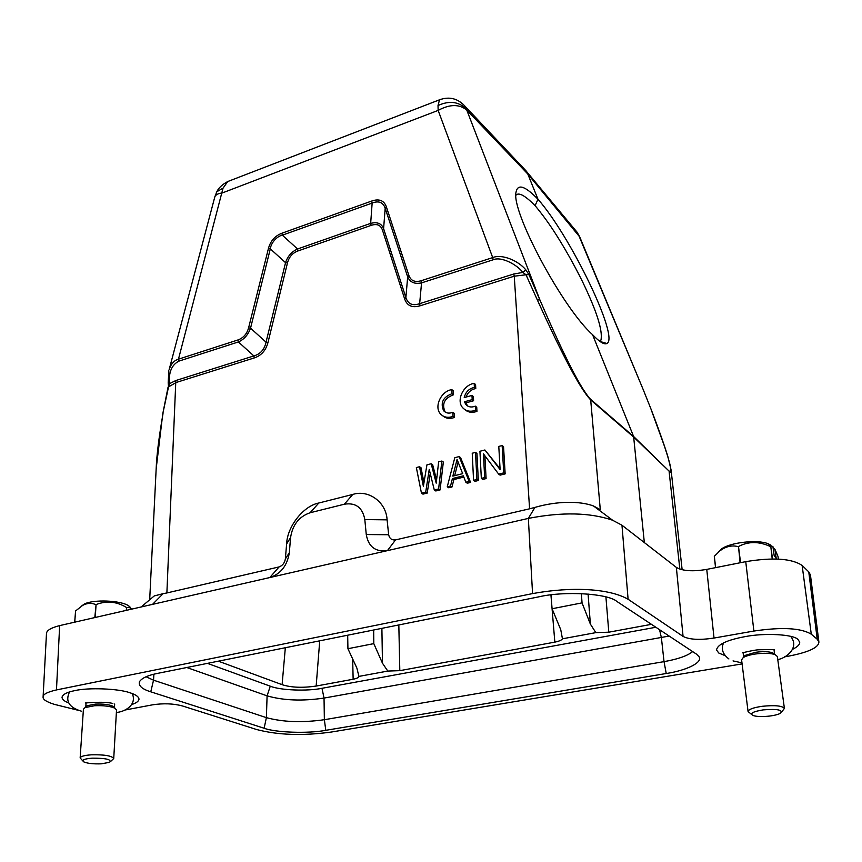 <?xml version="1.0" encoding="UTF-8"?>
<svg xmlns="http://www.w3.org/2000/svg" width="862" height="862" viewBox="0 0 862 862"><rect width="100%" height="100%" fill="white"/><g stroke="black" fill="none" stroke-linecap="round" stroke-linejoin="round"><path stroke-width="1.29" d="M85.823 706.883L87.181 705.719L95.434 704.114C103.397 703.801 109.323 704.545 113.234 706.355L114.43 707.583L114.668 704.017M113.73 758.517L116.521 709.986L115.131 708.316C110.627 706.237 103.774 705.375 94.561 705.73L85.026 707.583L83.42 709.2L80.144 757.935C80.64 756.362 84.401 755.317 91.426 754.81C104.388 754.541 111.823 755.78 113.73 758.517L110.767 761.329M82.774 760.855L80.144 757.935M92.18 758.161C84.217 758.829 81.405 760.068 83.733 761.868C87.471 763.463 93.344 764.109 101.35 763.818L109.689 762.299C111.801 759.497 105.961 758.118 92.18 758.161M743.68 657.07L745.124 655.4L755.618 652.286C763.01 651.327 768.721 651.51 772.729 652.825L774.572 654.193M784.409 708.456L777.352 656.51L775.143 654.614C770.509 653.105 763.926 652.9 755.371 653.999C749.8 654.851 745.759 656.047 743.238 657.587L741.589 659.829L748.076 711.549C748.442 709.394 753.129 707.648 762.148 706.301C774.927 705.03 782.351 705.752 784.409 708.456L781.769 711.786M751.481 714.35L748.076 711.549M763.204 709.879C753.022 711.559 749.595 713.434 752.946 715.492C756.707 716.699 762.364 716.882 769.895 716.031C774.927 715.352 778.505 714.393 780.627 713.165C783.041 709.868 777.233 708.779 763.204 709.879M772.524 558.996L770.822 546.659L771.598 546.152L772.912 546.497L774.173 555.581L776.188 558.296L774.927 549.256L777.987 556.389L778.364 559.126M770.822 546.659L772.212 558.996M740.577 562.67L738.497 546.519C748.399 541.25 759.066 541.271 770.488 546.573M738.497 546.519L740.102 562.767M715.675 567.627L714.307 556.313L719.824 550.937C725.664 546.465 731.73 545.021 738.023 546.594M714.307 556.313L715.535 567.649M774.927 549.256L773.128 548.049M718.531 552.014L721.763 548.771C730.62 542.37 757.558 539.375 768.01 543.696L770.865 545.129M599.855 341.352L600.965 340.048C602.915 330.706 596.752 311.204 582.453 281.551C574.006 264.537 564.998 248.536 555.43 233.548C549.029 223.549 542.252 214.25 535.097 205.652C525.066 195.502 518.687 192.021 515.939 195.232M454.683 475.652L458.11 462.075M550.98 594.877L552.079 608.744L582.044 602.872L590.384 624.12L588.078 594.015M581.387 593.595L582.044 602.872M218.366 661.176L282.1 684.676C291.162 687.574 302.508 688.038 316.16 686.055L353.14 679.245C356.868 678.491 358.797 677.532 358.926 676.401L356.857 668.018L347.925 648.709L347.688 635.208M347.925 648.709L373.806 643.634L382.469 663.212L381.888 628.344M373.677 629.993L373.806 643.634M462.668 473.658L452.852 476.115L457.065 459.424L462.668 473.658M358.926 676.401L387.781 671.067L399.806 670.658L554.837 642.125C559.179 641.242 561.712 640.132 562.444 638.796L560.753 629.691L552.079 608.744M562.444 638.796L595.836 632.633L590.384 624.12M595.836 632.633L608.798 632.191L651.457 624.336M387.781 671.067L382.469 663.212M254.301 357.913L253.881 355.92L238.386 341.945C244.108 339.402 248.159 334.812 250.54 328.163L266.035 342.171L267.996 342.44C265.916 350.392 261.348 355.553 254.301 357.913L176.247 382.459L168.532 386.887L169.566 383.633L175.837 380.519L253.87 355.92C260.41 354.077 264.472 349.487 266.035 342.171L285.548 262.662C287.682 256.186 291.69 251.629 297.573 248.989L370.66 223.387C377.2 221.674 381.521 223.43 383.601 228.656L405.883 297.562C408.006 304.07 412.596 306.107 419.643 303.672L421.55 282.876L493.193 259.774C501.016 256.219 516.672 264.268 522.9 272.424L526.014 274.784L514.248 276.196L513.752 274.008L522.9 272.424L525.777 269.784L528.923 274.59L526.014 274.784L537.317 299.901L539.892 299.911L528.923 274.59M405.883 297.562L407.672 276.896C410 282.316 414.622 284.309 421.55 282.865L421.065 280.753C414.891 282.499 410.84 280.753 408.911 275.528L386.37 206.815C384.021 200.426 379.129 198.497 371.694 201.04L281.896 233.225C274.903 235.919 270.399 241.048 268.394 248.622L248.59 327.894C246.888 333.96 243.343 337.979 237.955 339.951L178.456 359.185L223.042 188.131L227.74 181.548L231.178 180.212M372.136 203.055C378.73 200.534 383.073 202.247 385.163 208.195L386.37 206.815M408.911 275.528L407.672 276.896L385.185 208.195L383.601 228.656L382.426 230.014C380.67 225.004 376.899 223.463 371.113 225.391L370.66 223.387L372.147 203.066L282.327 235.175L297.573 248.989L298.004 250.939C292.541 252.965 289.029 256.951 287.477 262.899L285.548 262.651L270.312 248.859C270.948 242.987 276.842 236.242 282.316 235.175L281.896 233.225M425.72 492.116L421.453 493.172L416.357 467.56L419.514 466.741L423.371 486.351L426.927 464.844L431.183 463.756L436.215 483.162L438.65 461.838L441.872 461.019L438.607 488.937L434.297 490.004L429.233 469.391L425.72 492.116L427.218 493.086L422.962 494.131L421.453 493.172M459.134 456.591L469.143 481.405L465.846 482.224L463.325 475.824L452.41 478.55L450.524 486.006L447.259 486.804L454.802 457.7L459.134 456.591L460.588 457.614L470.598 482.408L469.143 481.405M476.88 479.498L473.561 480.317L472.236 453.229L475.522 452.388L476.88 479.498L478.324 480.5L475.005 481.319L473.561 480.317M484.67 477.58L481.33 478.399L479.929 451.257L484.897 449.986L500.122 469.618L498.786 446.419L502.147 445.568L503.742 472.872L498.667 474.122L483.42 453.854L484.67 477.58L486.093 478.593L482.763 479.412L481.33 478.399M168.844 370.779L168.187 382.933L169.566 383.633C168.489 372.481 171.592 364.982 178.865 361.135L238.386 341.945L237.955 339.951M372.147 203.044L371.694 201.04M248.59 327.894L250.54 328.163L270.312 248.859L268.394 248.622M440.881 99.27L439.523 99.798L438.015 105.552L438.155 110.401L492.698 257.598C501.846 253.74 518.256 260.604 525.777 269.784M207.44 663.374L270.259 686.184C279.87 690.3 307.497 691.399 321.989 688.296L655.863 627.256M438.015 105.552C449.361 100.358 458.853 101.587 466.493 109.237L464.909 106.145L462.151 103.321M513.752 274.008L419.643 303.672L420.128 305.784C412.187 308.111 407.026 305.816 404.644 298.898L382.426 230.014M405.883 297.595L404.644 298.898M423.975 482.742L421.012 467.743L419.514 466.741M436.592 479.875L432.659 464.758L431.183 463.756M438.607 488.937L440.094 489.918L443.337 462.032L441.872 461.019M440.094 489.918L435.784 490.974L434.297 490.004M430.246 473.497L427.218 493.086M470.598 482.408L467.29 483.216L465.846 482.224M463.81 477.063L453.875 479.541L452.41 478.55M453.875 479.541L452 486.987L450.524 486.006M452 486.987L448.736 487.784L447.259 486.804M478.324 480.5L476.955 453.434L475.522 452.388M500.079 468.766L484.897 449.986M503.742 472.872L505.154 473.895L503.537 446.624L502.147 445.568M505.154 473.895L500.089 475.145L498.667 474.122M484.886 455.815L486.093 478.593M163.026 413.555C158.91 437.368 156.625 455.739 156.173 468.669L162.789 413.695L168.532 386.887L168.198 382.976M523.439 168.09L527.792 174.005L466.784 110.099C459.327 103.99 449.781 104.086 438.155 110.401L222.159 193.002C218.086 193.476 215.651 194.747 214.843 196.795L169.146 369.626C171.01 363.904 174.113 360.424 178.456 359.185L178.865 361.135M216.319 192.786L216.879 191.698L223.042 188.131M784.506 656.866L786.92 656.467C808.093 652.512 818.749 647.685 818.9 641.964L817.23 639.238L811.282 634.195C800.981 627.967 781.845 626.911 753.884 631.049L714.027 638.052C699.718 640.207 689.395 639.658 683.07 636.404L628.107 599.262C609.649 588.649 572.777 586.289 532.565 593.595L56.472 689.923L59.65 625.607L269.784 577.551L279.094 566.916C282.531 565.655 284.611 563.005 285.354 558.964L286.615 543.976C287.186 526.574 303.435 505.875 318.843 502.999L352.784 494.432C368.527 489.347 386.23 502.05 387.103 519.851L388.654 534.742C389.495 538.567 391.79 540.28 395.539 539.903L387.426 550.635L269.784 577.551C280.764 573.92 287.272 565.644 289.32 552.736L290.58 537.554C292.552 524.839 299.049 516.575 310.072 512.761L344.358 504.205C355.758 502.417 362.579 507.546 364.82 519.581L366.264 534.537C368.462 546.81 375.52 552.176 387.426 550.635L528.341 518.407L534.946 507.395C556.777 501.016 579.738 500.8 593.53 505.983L600.157 509.582M186.806 667.511L267.091 695.849C283.361 700.526 302.336 701.269 324.037 698.08L669.149 636.048M579.415 236.231L574.792 229.443M466.784 110.099L539.892 299.911C550.344 324.209 559.341 343.97 566.884 359.174C576.872 379.668 584.759 393.018 590.524 399.246L590.686 399.925C584.619 393.535 576.29 379.991 565.709 359.303C558.005 344.509 548.544 324.715 537.317 299.901M279.094 566.916L166.883 592.948L175.837 380.519M420.128 305.784L514.248 276.196L529.591 508.806L395.539 539.903M156.173 468.669L149.686 599.79M529.591 508.806L534.946 507.395M146.066 676.756L153.533 680.183L266.39 717.647C282.952 722.13 302.271 722.819 324.36 719.705L664.031 661.639C677.888 659.193 687.434 655.842 692.649 651.607M152.531 604.37L163.09 593.681L166.883 592.948M526.51 171.495L577.098 232.212L579.76 236.996L527.792 174.005L537.974 199.251C570.375 235.886 619.767 337.969 606.891 343.475C604.316 344.919 599.532 341.988 592.56 334.661L633.613 436.506L644.334 542.564M628.107 599.262L621.965 525.217L612.516 520.195C589.856 512.481 561.808 511.888 528.341 518.407L532.565 593.595M163.09 593.681L154.287 595.911L141.152 606.967M818.857 641.684L810.442 574.954L808.761 571.872L802.134 565.461C791.769 558.468 772.966 557.197 745.749 561.647L706.754 569.394C692.8 571.721 682.672 571.053 676.358 567.401L621.965 525.217M59.65 625.607C50.977 627.795 46.58 630.456 46.473 633.592L43.1 696.916M56.472 689.923C47.291 692.046 42.831 694.416 43.1 697.013C42.734 699.427 46.462 701.873 54.295 704.34L79.185 710.536M124.807 710.062L152.434 704.847C163.381 703.166 173.391 703.532 182.453 705.956L256.607 729.521C278.07 735.135 303.025 735.965 331.471 732.021L742.107 663.902M150.764 691.82C142.058 689.104 138.286 685.732 139.472 681.713C141.81 678.071 147.908 675.28 157.768 673.341L538.825 596.838C564.524 590.793 608.033 593.509 616.847 601.428L696.367 654.064L698.963 656.618C703.338 662.49 685.969 670.582 666.229 673.513L325.793 730.319C308.542 733.691 275.571 732.603 264.128 728.25L150.764 691.82L153.533 680.183L153.921 674.203M725.061 655.616L718.779 653.03L716.516 649.948C717.529 644.464 726.989 640.024 744.908 636.662C764.529 632.73 793.827 634.346 797.996 639.507L799.688 642.093C799.979 644.41 797.63 646.812 792.641 649.291M68.669 702.918C64.305 701.259 62.086 699.373 62.021 697.25C62.721 694.373 66.967 692.164 74.746 690.634C88.269 687.38 118.74 688.587 129.957 692.779C135.787 694.578 138.804 696.722 139.008 699.222C138.685 701.291 136.282 703.047 131.811 704.48M642.804 388.611L641.791 386.187M642.761 388.503L578.887 235.692M651.122 409.515L664.57 446.548C667.888 457.151 673.578 473.249 668.955 470.975L633.775 437.163L590.686 399.925L600.297 509.69M643.171 389.495L651.036 409.159C658.309 427.929 666.003 449.953 668.05 457.259L671.067 469.865C671.358 472.473 670.711 473.044 669.117 471.6L679.849 569.125M592.56 334.661C563.037 308.585 511.058 211.632 516.015 192.204C517.706 183.509 525.033 185.858 537.974 199.251L535.097 205.652M126.531 610.318L126.692 607.494L130.27 607.29L130.151 609.488M126.692 607.494L126.186 610.393M95.229 617.472L96.081 604.574C106.479 600.545 116.575 601.482 126.358 607.398M96.081 604.574L94.809 617.569M74.757 622.159L75.565 610.964L82.687 605.361C87.31 602.969 91.631 602.721 95.65 604.607M75.565 610.964L74.692 622.17M132.08 609.046L130.216 608.453M81.448 606.105L84.325 604.036C93.344 599.262 120.389 600.329 128.6 605.738L130.27 607.29M453.003 416.389L454.436 417.467L454.252 413.372L452.819 412.295C449.08 413.76 446.02 413.243 443.65 410.765C440.18 402.802 442.96 397.113 452.011 393.697L453.444 394.796L453.261 390.766L451.828 389.646C441.15 390.96 433.726 406.907 440.547 413.975C443.747 417.348 447.906 418.156 453.003 416.389L452.819 412.295M445.46 412.241L445.094 411.853C441.624 403.901 444.404 398.212 453.444 394.796M452.011 393.697L451.828 389.646M442.809 415.883C445.999 418.555 449.867 419.083 454.436 417.467M464.435 401.767L465.846 402.877L473.594 400.744L473.389 396.552L471.977 395.432L464.23 397.576C465.62 391.951 469.003 388.568 474.38 387.437L475.781 388.568L475.576 384.506L474.175 383.374C463.422 384.721 455.944 400.507 462.689 407.704C465.965 411.228 470.253 412.09 475.544 410.28L476.955 411.379L476.74 407.252L475.328 406.153C471.46 407.661 468.303 407.112 465.868 404.515L464.435 401.767L472.182 399.634L473.594 400.744M472.182 399.634L471.977 395.432M466.04 397.08C467.872 392.275 471.126 389.441 475.781 388.568M474.38 387.437L474.175 383.374M464.93 409.644C468.206 412.467 472.204 413.038 476.955 411.379M475.544 410.28L475.328 406.153M467.667 406.024L465.846 402.877M554.837 642.125L550.926 594.877M398.826 624.95L399.806 670.658M598.67 508.537L598.788 509.905M605.911 596.935L608.798 632.191M282.1 684.676L285.333 647.728M319.727 640.822L316.16 686.055M353.14 679.245L352.666 658.956M421.065 280.753L492.698 257.598L493.193 259.774M371.113 225.391L298.004 250.939M287.477 262.899L267.996 342.44M286.615 543.976L290.58 537.554M285.354 558.964L289.32 552.736M318.843 502.999L310.072 512.761M352.784 494.432L344.358 504.205M387.103 519.851L364.82 519.581M366.264 534.537L388.654 534.742M659.549 629.691L661.391 637.675L664.031 661.639L666.229 673.513M321.989 688.296L324.037 698.08L324.36 719.705L325.793 730.319M270.259 686.184L267.091 695.849L266.39 717.647L264.128 728.25M668.955 470.975L633.613 436.506L590.524 399.246M808.761 571.872L817.23 639.238M811.282 634.195L802.134 565.461M753.884 631.049L745.749 561.647M706.754 569.394L714.027 638.052M683.07 636.404L676.358 567.401M85.791 706.915L86.049 703.09M87.181 705.719L85.026 707.583M132.285 693.576C137.403 705.515 123.708 712.152 116.381 712.432M743.647 657.113L743.098 652.696M745.124 655.4L743.238 657.587M790.68 636.371C800.022 647.965 785.605 658.482 777.761 659.549M741.966 662.856L733.034 660.906M721.763 548.771L719.824 550.937M768.01 543.696L771.598 546.152M526.068 170.859L464.909 106.145C457.797 98.419 449.339 96.296 439.523 99.798L227.74 181.537C222.127 184.608 218.506 187.991 216.868 191.687L214.843 196.795M162.789 413.695L168.068 387.092M593.53 505.994L612.537 520.174M579.76 236.996L643.052 389.225M671.078 469.865L682.144 569.76M84.325 604.036L82.687 605.361M128.6 605.738L130.076 607.204M600.965 340.048L599.327 340.953M742.527 652.534C741.826 653.277 753.625 649.776 759.53 649.754L774.539 649.528M723.638 642.783C720.837 648.72 722.593 654.118 728.907 658.956M772.729 652.825L775.143 654.614M774.615 654.226L774.022 649.797M85.295 702.929C83.215 703.37 102.944 700.914 112.847 703.467M69.553 691.927C65.07 701.097 69.079 707.53 81.567 711.236M113.234 706.355L115.131 708.316M600.006 341.46L606.859 343.496M443.65 410.765L445.094 411.853M465.868 404.515L467.29 405.614"/></g></svg>
